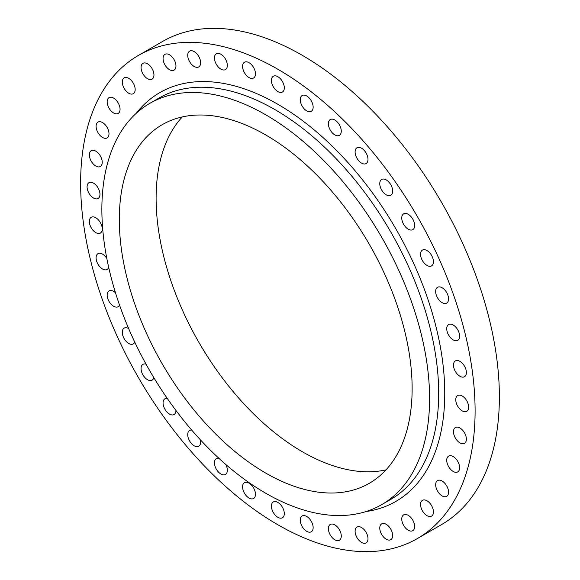 <?xml version="1.0" encoding="UTF-8"?>
<svg xmlns="http://www.w3.org/2000/svg" width="580" height="580" viewBox="0 0 580 580"><rect width="100%" height="100%" fill="white"/><g stroke="black" fill="none" stroke-linecap="round" stroke-linejoin="round"><path stroke-width="0.87" d="M361.55 542.43A9.12 5.263 60 0 1 355.591 534.398A9.12 5.263 60 0 1 356.99 527.089A9.12 5.263 60 0 1 361.55 527.539A9.12 5.263 60 0 1 367.51 535.572A9.12 5.263 60 0 1 366.111 542.88A9.12 5.263 60 0 1 361.55 542.43M334.827 539.784A9.12 5.263 60 0 1 328.867 531.744A9.12 5.263 60 0 1 330.267 524.443A9.12 5.263 60 0 1 334.827 524.893A9.12 5.263 60 0 1 340.786 532.926A9.12 5.263 60 0 1 339.387 540.234A9.12 5.263 60 0 1 334.827 539.784M306.697 531.338A9.12 5.263 60 0 1 300.744 523.305A9.12 5.263 60 0 1 302.137 515.997A9.12 5.263 60 0 1 306.697 516.454A9.12 5.263 60 0 1 312.656 524.487A9.12 5.263 60 0 1 311.257 531.795A9.12 5.263 60 0 1 306.697 531.338M277.863 517.316A9.12 5.263 60 0 1 271.904 509.276A9.12 5.263 60 0 1 273.303 501.968A9.12 5.263 60 0 1 277.863 502.425A9.12 5.263 60 0 1 283.823 510.458A9.12 5.263 60 0 1 282.424 517.766A9.12 5.263 60 0 1 277.863 517.316M249.023 498.046A9.12 5.263 60 0 1 243.071 490.006A9.12 5.263 60 0 1 244.463 482.698A9.12 5.263 60 0 1 249.023 483.154A9.12 5.263 60 0 1 254.982 491.188A9.12 5.263 60 0 1 253.583 498.495A9.12 5.263 60 0 1 249.023 498.046M225.721 464.399A9.12 5.263 60 0 1 225.46 474.462A9.12 5.263 60 0 1 220.9 474.005A9.12 5.263 60 0 1 214.941 465.972A9.12 5.263 60 0 1 216.34 458.664A9.12 5.263 60 0 1 218.943 458.338M200.346 439.763A9.12 5.263 60 0 1 198.73 446.245A9.12 5.263 60 0 1 194.177 445.795A9.12 5.263 60 0 1 188.217 437.762A9.12 5.263 60 0 1 189.617 430.454A9.12 5.263 60 0 1 191.668 430.041M175.957 410.48A9.12 5.263 60 0 1 174.065 414.555A9.12 5.263 60 0 1 169.512 414.105A9.12 5.263 60 0 1 163.553 406.065A9.12 5.263 60 0 1 164.952 398.757A9.12 5.263 60 0 1 167.243 398.38M153.794 377.58A9.12 5.263 60 0 1 152.076 380.161A9.12 5.263 60 0 1 147.516 379.712A9.12 5.263 60 0 1 141.556 371.678A9.12 5.263 60 0 1 142.956 364.37A9.12 5.263 60 0 1 146.051 364.168M134.763 342.127A9.12 5.263 60 0 1 133.284 343.918A9.12 5.263 60 0 1 128.724 343.469A9.12 5.263 60 0 1 122.772 335.428A9.12 5.263 60 0 1 124.171 328.12A9.12 5.263 60 0 1 128.644 328.526M119.552 305.138A9.12 5.263 60 0 1 118.175 306.711A9.12 5.263 60 0 1 113.615 306.262A9.12 5.263 60 0 1 107.655 298.229A9.12 5.263 60 0 1 109.054 290.921A9.12 5.263 60 0 1 113.615 291.37A9.12 5.263 60 0 1 115.471 292.762M108.685 267.373A9.12 5.263 60 0 1 107.104 269.461A9.12 5.263 60 0 1 102.544 269.011A9.12 5.263 60 0 1 96.584 260.978A9.12 5.263 60 0 1 97.984 253.67A9.12 5.263 60 0 1 102.544 254.12A9.12 5.263 60 0 1 106.822 258.47M95.794 232.631A9.12 5.263 60 0 1 89.835 224.598A9.12 5.263 60 0 1 91.234 217.29A9.12 5.263 60 0 1 95.794 217.739A9.12 5.263 60 0 1 101.746 225.78A9.12 5.263 60 0 1 100.347 233.088A9.12 5.263 60 0 1 95.794 232.631M93.518 198.026A9.12 5.263 60 0 1 87.566 189.986A9.12 5.263 60 0 1 88.965 182.685A9.12 5.263 60 0 1 93.518 183.135A9.12 5.263 60 0 1 99.477 191.168A9.12 5.263 60 0 1 98.078 198.476A9.12 5.263 60 0 1 93.518 198.026M95.794 166.04A9.12 5.263 60 0 1 89.835 157.999A9.12 5.263 60 0 1 91.234 150.691A9.12 5.263 60 0 1 95.794 151.148A9.12 5.263 60 0 1 101.746 159.181A9.12 5.263 60 0 1 100.347 166.489A9.12 5.263 60 0 1 95.794 166.04M102.544 137.46A9.12 5.263 60 0 1 96.584 129.42A9.12 5.263 60 0 1 97.984 122.112A9.12 5.263 60 0 1 102.544 122.569A9.12 5.263 60 0 1 108.503 130.601A9.12 5.263 60 0 1 107.104 137.91A9.12 5.263 60 0 1 102.544 137.46M113.615 112.991A9.12 5.263 60 0 1 107.655 104.951A9.12 5.263 60 0 1 109.054 97.643A9.12 5.263 60 0 1 113.615 98.1A9.12 5.263 60 0 1 119.567 106.133A9.12 5.263 60 0 1 118.175 113.441A9.12 5.263 60 0 1 113.615 112.991M128.724 93.235A9.12 5.263 60 0 1 122.772 85.202A9.12 5.263 60 0 1 124.171 77.894A9.12 5.263 60 0 1 128.724 78.344A9.12 5.263 60 0 1 134.683 86.376A9.12 5.263 60 0 1 133.284 93.684A9.12 5.263 60 0 1 128.724 93.235M147.516 78.684A9.12 5.263 60 0 1 141.556 70.644A9.12 5.263 60 0 1 142.956 63.336A9.12 5.263 60 0 1 147.516 63.793A9.12 5.263 60 0 1 153.468 71.826A9.12 5.263 60 0 1 152.076 79.134A9.12 5.263 60 0 1 147.516 78.684M169.512 69.687A9.12 5.263 60 0 1 163.553 61.654A9.12 5.263 60 0 1 164.952 54.346A9.12 5.263 60 0 1 169.512 54.795A9.12 5.263 60 0 1 175.465 62.836A9.12 5.263 60 0 1 174.065 70.144A9.12 5.263 60 0 1 169.512 69.687M194.177 66.475A9.12 5.263 60 0 1 188.217 58.442A9.12 5.263 60 0 1 189.617 51.134A9.12 5.263 60 0 1 194.177 51.584A9.12 5.263 60 0 1 200.129 59.624A9.12 5.263 60 0 1 198.73 66.925A9.12 5.263 60 0 1 194.177 66.475M220.9 69.121A9.12 5.263 60 0 1 214.941 61.089A9.12 5.263 60 0 1 216.34 53.781A9.12 5.263 60 0 1 220.9 54.23A9.12 5.263 60 0 1 226.852 62.27A9.12 5.263 60 0 1 225.46 69.578A9.12 5.263 60 0 1 220.9 69.121M249.023 77.568A9.12 5.263 60 0 1 243.071 69.528A9.12 5.263 60 0 1 244.463 62.219A9.12 5.263 60 0 1 249.023 62.676A9.12 5.263 60 0 1 254.982 70.709A9.12 5.263 60 0 1 253.583 78.017A9.12 5.263 60 0 1 249.023 77.568M277.863 91.597A9.12 5.263 60 0 1 271.904 83.556A9.12 5.263 60 0 1 273.303 76.248A9.12 5.263 60 0 1 277.863 76.705A9.12 5.263 60 0 1 283.823 84.738A9.12 5.263 60 0 1 282.424 92.046A9.12 5.263 60 0 1 277.863 91.597M306.697 110.86A9.12 5.263 60 0 1 300.744 102.827A9.12 5.263 60 0 1 302.137 95.519A9.12 5.263 60 0 1 306.697 95.968A9.12 5.263 60 0 1 312.656 104.008A9.12 5.263 60 0 1 311.257 111.316A9.12 5.263 60 0 1 306.697 110.86M334.827 134.901A9.12 5.263 60 0 1 328.867 126.86A9.12 5.263 60 0 1 330.267 119.56A9.12 5.263 60 0 1 334.827 120.009A9.12 5.263 60 0 1 340.786 128.042A9.12 5.263 60 0 1 339.387 135.35A9.12 5.263 60 0 1 334.827 134.901M361.55 163.11A9.12 5.263 60 0 1 355.591 155.077A9.12 5.263 60 0 1 356.99 147.769A9.12 5.263 60 0 1 361.55 148.219A9.12 5.263 60 0 1 367.51 156.259A9.12 5.263 60 0 1 366.111 163.56A9.12 5.263 60 0 1 361.55 163.11M386.215 194.8A9.12 5.263 60 0 1 380.255 186.767A9.12 5.263 60 0 1 381.654 179.459A9.12 5.263 60 0 1 386.215 179.909A9.12 5.263 60 0 1 392.174 187.949A9.12 5.263 60 0 1 390.775 195.257A9.12 5.263 60 0 1 386.215 194.8M408.211 229.194A9.12 5.263 60 0 1 402.252 221.161A9.12 5.263 60 0 1 403.651 213.853A9.12 5.263 60 0 1 408.211 214.303A9.12 5.263 60 0 1 414.171 222.336A9.12 5.263 60 0 1 412.772 229.644A9.12 5.263 60 0 1 408.211 229.194M426.996 265.437A9.12 5.263 60 0 1 421.036 257.404A9.12 5.263 60 0 1 422.436 250.096A9.12 5.263 60 0 1 426.996 250.545A9.12 5.263 60 0 1 432.955 258.586A9.12 5.263 60 0 1 431.556 265.894A9.12 5.263 60 0 1 426.996 265.437M442.112 302.644A9.12 5.263 60 0 1 436.153 294.611A9.12 5.263 60 0 1 437.552 287.303A9.12 5.263 60 0 1 442.112 287.752A9.12 5.263 60 0 1 448.072 295.793A9.12 5.263 60 0 1 446.673 303.094A9.12 5.263 60 0 1 442.112 302.644M453.183 339.894A9.12 5.263 60 0 1 447.224 331.861A9.12 5.263 60 0 1 448.623 324.553A9.12 5.263 60 0 1 453.183 325.003A9.12 5.263 60 0 1 459.135 333.043A9.12 5.263 60 0 1 457.743 340.344A9.12 5.263 60 0 1 453.183 339.894M386.215 539.219A9.12 5.263 60 0 1 380.255 531.178A9.12 5.263 60 0 1 381.654 523.878A9.12 5.263 60 0 1 386.215 524.327A9.12 5.263 60 0 1 392.174 532.36A9.12 5.263 60 0 1 390.775 539.668A9.12 5.263 60 0 1 386.215 539.219M408.211 530.221A9.12 5.263 60 0 1 402.252 522.188A9.12 5.263 60 0 1 403.651 514.88A9.12 5.263 60 0 1 408.211 515.33A9.12 5.263 60 0 1 414.171 523.37A9.12 5.263 60 0 1 412.772 530.678A9.12 5.263 60 0 1 408.211 530.221M426.996 515.671A9.12 5.263 60 0 1 421.036 507.638A9.12 5.263 60 0 1 422.436 500.33A9.12 5.263 60 0 1 426.996 500.779A9.12 5.263 60 0 1 432.955 508.82A9.12 5.263 60 0 1 431.556 516.12A9.12 5.263 60 0 1 426.996 515.671M442.112 495.914A9.12 5.263 60 0 1 436.153 487.882A9.12 5.263 60 0 1 437.552 480.573A9.12 5.263 60 0 1 442.112 481.03A9.12 5.263 60 0 1 448.072 489.063A9.12 5.263 60 0 1 446.673 496.371A9.12 5.263 60 0 1 442.112 495.914M453.183 471.453A9.12 5.263 60 0 1 447.224 463.413A9.12 5.263 60 0 1 448.623 456.105A9.12 5.263 60 0 1 453.183 456.561A9.12 5.263 60 0 1 459.135 464.595A9.12 5.263 60 0 1 457.743 471.902A9.12 5.263 60 0 1 453.183 471.453M459.933 442.873A9.12 5.263 60 0 1 453.973 434.833A9.12 5.263 60 0 1 455.373 427.525A9.12 5.263 60 0 1 459.933 427.982A9.12 5.263 60 0 1 465.892 436.015A9.12 5.263 60 0 1 464.493 443.323A9.12 5.263 60 0 1 459.933 442.873M459.933 376.275A9.12 5.263 60 0 1 453.973 368.235A9.12 5.263 60 0 1 455.373 360.927A9.12 5.263 60 0 1 459.933 361.383A9.12 5.263 60 0 1 465.892 369.416A9.12 5.263 60 0 1 464.493 376.724A9.12 5.263 60 0 1 459.933 376.275M462.202 410.879A9.12 5.263 60 0 1 456.25 402.846A9.12 5.263 60 0 1 457.642 395.538A9.12 5.263 60 0 1 462.202 395.988A9.12 5.263 60 0 1 468.161 404.028A9.12 5.263 60 0 1 466.762 411.336A9.12 5.263 60 0 1 462.202 410.879M265.727 114.804A231.732 133.791 60 0 1 417.114 319.007A231.732 133.791 60 0 1 381.589 504.701A231.732 133.791 60 0 1 265.727 493.225A231.732 133.791 60 0 1 114.34 289.021A231.732 133.791 60 0 1 149.857 103.327A231.732 133.791 60 0 1 265.727 114.804M277.863 69.259A278.937 161.044 60 0 1 460.085 315.056A278.937 161.044 60 0 1 417.332 538.573A278.937 161.044 60 0 1 277.863 524.762A278.937 161.044 60 0 1 95.642 278.958A278.937 161.044 60 0 1 138.395 55.441A278.937 161.044 60 0 1 277.863 69.259M138.395 55.441L162.668 41.426A278.937 161.044 60 0 1 302.137 55.238A278.937 161.044 60 0 1 484.358 301.042A278.937 161.044 60 0 1 441.605 524.559L417.332 538.573M385.997 469.858A207.053 119.545 60 0 1 302.513 451.834A207.053 119.545 60 0 1 172.789 286.244A207.053 119.545 60 0 1 182.243 116.928M265.727 473.077A207.053 119.545 60 0 1 130.457 290.616A207.053 119.545 60 0 1 162.197 124.7A207.053 119.545 60 0 1 265.727 134.951A207.053 119.545 60 0 1 400.99 317.412A207.053 119.545 60 0 1 369.25 483.328A207.053 119.545 60 0 1 265.727 473.077M381.589 504.701L390.695 499.445A231.732 133.791 -120 0 0 426.213 313.758A231.732 133.791 -120 0 0 274.826 109.547A231.732 133.791 -120 0 0 158.963 98.071L149.857 103.327M136.177 113.361A236.024 136.271 60 0 1 277.863 104.299A236.024 136.271 60 0 1 438.328 336.69A236.024 136.271 60 0 1 366.06 511.531"/></g></svg>
